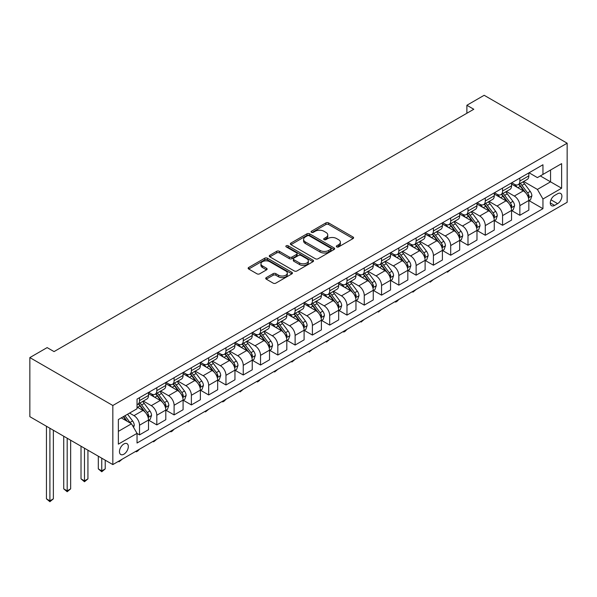 <?xml version="1.0" encoding="UTF-8"?>
<svg xmlns="http://www.w3.org/2000/svg" width="597" height="597" viewBox="0 0 597 597"><rect width="100%" height="100%" fill="white"/><g stroke="black" fill="none" stroke-linecap="round" stroke-linejoin="round"><path stroke-width="0.9" d="M336.708 246.904A1.343 0.776 0 0 0 338.611 246.904L353.036 238.576A1.918 1.112 0 0 0 353.596 237.793A1.918 1.112 0 0 0 353.036 237.009L328.596 222.897A1.918 1.112 0 0 0 325.887 222.897L311.462 231.226A1.343 0.776 0 0 0 311.067 231.778A1.343 0.776 0 0 0 311.462 232.323A1.343 0.776 0 0 0 313.358 232.323L315.231 231.248A6.142 3.545 0 0 1 323.917 231.248L325.955 232.42A6.142 3.545 0 0 1 327.753 234.927A6.142 3.545 0 0 1 325.955 237.434L324.081 238.516A1.343 0.776 0 0 0 323.693 239.061A1.343 0.776 0 0 0 324.081 239.613A1.343 0.776 0 0 0 325.984 239.613L327.85 238.531A6.142 3.545 0 0 1 336.544 238.531L338.574 239.71A6.142 3.545 0 0 1 340.38 242.218A6.142 3.545 0 0 1 338.574 244.725L336.708 245.8A1.343 0.776 0 0 0 336.32 246.352A1.343 0.776 0 0 0 336.708 246.904L336.708 245.8M123.892 454.205A6.261 3.612 120 0 0 127.982 448.69A6.261 3.612 120 0 0 127.027 443.668A6.261 3.612 120 0 0 123.892 443.981A6.261 3.612 120 0 0 119.803 449.496A6.261 3.612 120 0 0 120.766 454.511A6.261 3.612 120 0 0 123.892 454.205M266.292 277.605A1.918 1.112 0 0 0 265.725 278.389A1.918 1.112 0 0 0 266.292 279.172L273.142 283.127A1.918 1.112 0 0 0 275.859 283.127L291.881 273.881A1.918 1.112 0 0 0 292.44 273.098A1.918 1.112 0 0 0 291.881 272.314L267.441 258.21A1.918 1.112 0 0 0 264.725 258.21L248.71 267.456A1.918 1.112 0 0 0 248.143 268.24A1.918 1.112 0 0 0 248.71 269.023L256.986 273.807A1.918 1.112 0 0 0 259.702 273.807L266.56 269.844A1.918 1.112 0 0 0 267.12 269.06A1.918 1.112 0 0 0 266.56 268.277L262.456 265.904A5.134 2.963 0 0 1 260.949 263.807A5.134 2.963 0 0 1 264.12 261.068A5.134 2.963 0 0 1 269.717 261.717L285.806 271.001A5.134 2.963 0 0 1 287.306 273.098A5.134 2.963 0 0 1 284.135 275.836A5.134 2.963 0 0 1 278.538 275.195L275.859 273.65A1.918 1.112 0 0 0 273.142 273.65L266.292 277.605L266.292 279.172L273.142 275.247L273.142 273.65M567.15 143.198L484.167 95.289L466.884 105.266L473.794 109.258L54.051 351.596L47.141 347.603L29.85 357.588L112.833 405.497L567.15 143.198L567.15 202.286L112.833 464.585L112.833 405.497M315.365 258.755A1.918 1.112 0 0 0 318.082 258.755L334.096 249.509A1.918 1.112 0 0 0 334.656 248.725A1.918 1.112 0 0 0 334.096 247.942L309.664 233.83A1.918 1.112 0 0 0 306.948 233.83L290.926 243.083A1.918 1.112 0 0 0 290.366 243.867A1.918 1.112 0 0 0 290.926 244.651L315.365 258.755M286.784 247.188A1.343 0.776 0 0 1 288.142 247.382L312.962 261.71L296.97 270.941A1.918 1.112 0 0 1 294.254 270.941L269.822 256.837L269.822 255.27A1.918 1.112 0 0 0 269.254 256.053A1.918 1.112 0 0 0 269.822 256.837M269.822 255.27L276.672 251.307A1.918 1.112 0 0 1 279.389 251.307L289.299 257.031A1.918 1.112 0 0 0 292.015 257.031L296.56 254.404A1.918 1.112 0 0 0 297.127 253.621A1.918 1.112 0 0 0 296.56 252.837L286.247 246.882A1.343 0.776 0 0 1 285.851 246.33A1.343 0.776 0 0 1 286.679 245.613A1.343 0.776 0 0 1 288.142 245.785L312.985 260.128A1.918 1.112 0 0 1 313.552 260.911A1.918 1.112 0 0 1 312.985 261.695L312.985 260.128M557.605 193.741L554.568 195.495A6.06 3.5 120 0 0 550.606 200.838A6.06 3.5 120 0 0 551.531 205.696A6.06 3.5 120 0 0 554.568 205.398L557.605 203.644A6.06 3.5 120 0 0 561.568 198.301A6.06 3.5 120 0 0 560.635 193.443A6.06 3.5 120 0 0 557.605 193.741M529.046 172.779L537.412 177.607L542.949 174.414L542.949 164.757L137.034 399.109L137.034 408.766L118.363 419.549L118.363 444.138L137.034 433.362L137.034 443.026L542.949 208.674L542.949 199.01L537.412 189.428L523.666 181.488M542.949 174.414L561.62 163.638L561.62 188.227L542.949 199.01M29.85 357.588L29.85 416.676L112.833 464.585M466.884 105.266L466.884 113.251M540.322 175.936L550.553 181.839L550.553 170.026L561.62 163.638M537.412 189.428L550.553 181.839L561.62 188.227M118.363 431.362L131.504 423.78L121.266 417.87M137.034 433.444L139.526 434.877L139.526 425.221A7.821 4.515 -120 0 0 133.989 415.639L129.564 413.079M139.526 434.877L148.511 429.691L148.511 420.027A7.821 4.515 -120 0 0 142.981 410.445L137.034 407.012M148.72 420.228L156.81 424.9L156.81 415.236A7.821 4.515 -120 0 0 151.28 405.654L143.332 401.072M156.81 424.9L165.802 419.706L165.802 410.049A7.821 4.515 -120 0 0 160.265 400.468L148.511 393.677M166.011 410.243L174.1 414.915L174.1 405.259A7.821 4.515 -120 0 0 168.563 395.677L160.623 391.087M174.1 414.915L183.085 409.729L183.085 400.065A7.821 4.515 -120 0 0 177.555 390.483L165.802 383.699M183.294 400.266L191.383 404.938L191.383 395.274A7.821 4.515 -120 0 0 185.854 385.692L177.913 381.11M191.383 404.938L200.376 399.744L200.376 390.087A7.821 4.515 -120 0 0 194.846 380.505L183.085 373.715M200.585 390.281L208.674 394.953L208.674 385.296A7.821 4.515 -120 0 0 203.144 375.714L195.197 371.125M208.674 394.953L217.666 389.766L217.666 380.102A7.821 4.515 -120 0 0 212.129 370.521L200.376 363.737M217.868 380.304L225.964 384.975L225.964 375.312A7.821 4.515 -120 0 0 220.427 365.73L212.487 361.148M225.964 384.975L234.949 379.782L234.949 370.125A7.821 4.515 -120 0 0 229.42 360.543L217.666 353.752M235.158 370.319L243.248 374.991L243.248 365.334A7.821 4.515 -120 0 0 237.718 355.752L229.77 351.163M243.248 374.991L252.24 369.804L252.24 360.14A7.821 4.515 -120 0 0 246.703 350.558L234.949 343.775M252.449 360.342L260.538 365.013L260.538 355.349A7.821 4.515 -120 0 0 255.001 345.767L247.061 341.185M260.538 365.013L269.523 359.819L269.523 350.163A7.821 4.515 -120 0 0 263.993 340.581L252.24 333.79M269.732 350.357L277.821 355.028L277.821 345.372A7.821 4.515 -120 0 0 272.292 335.79L264.352 331.201M277.821 355.028L286.814 349.842L286.814 340.178A7.821 4.515 -120 0 0 281.284 330.596L269.523 323.813M287.023 340.38L295.112 345.051L295.112 335.387A7.821 4.515 -120 0 0 289.582 325.805L281.635 321.223M295.112 345.051L304.104 339.857L304.104 330.201A7.821 4.515 -120 0 0 298.567 320.619L286.814 313.828M304.306 330.402L312.403 335.066L312.403 325.41A7.821 4.515 -120 0 0 306.865 315.828L298.925 311.238M312.403 335.066L321.387 329.88L321.387 320.216A7.821 4.515 -120 0 0 315.858 310.634L304.104 303.851M321.596 320.417L329.686 325.089L329.686 315.425A7.821 4.515 -120 0 0 324.156 305.843L316.209 301.261M329.686 325.089L338.678 319.895L338.678 310.239A7.821 4.515 -120 0 0 333.141 300.657L321.387 293.866M338.887 310.44L346.976 315.112L346.976 305.448A7.821 4.515 -120 0 0 341.439 295.866L333.499 291.276M346.976 315.112L355.961 309.918L355.961 300.254A7.821 4.515 -120 0 0 350.432 290.672L338.678 283.888M356.17 300.455L364.26 305.127L364.26 295.463A7.821 4.515 -120 0 0 358.73 285.881L350.79 281.299M364.26 305.127L373.252 299.94L373.252 290.276A7.821 4.515 -120 0 0 367.722 280.694L355.961 273.904M373.461 290.478L381.55 295.149L381.55 285.485A7.821 4.515 -120 0 0 376.02 275.904L368.073 271.314M381.55 295.149L390.542 289.955L390.542 280.291A7.821 4.515 -120 0 0 385.005 270.71L373.252 263.926M390.744 280.493L398.841 285.165L398.841 275.501A7.821 4.515 -120 0 0 393.304 265.919L385.363 261.337M398.841 285.165L407.826 279.978L407.826 270.314A7.821 4.515 -120 0 0 402.296 260.732L390.542 253.941M408.035 270.516L416.124 275.187L416.124 265.523A7.821 4.515 -120 0 0 410.594 255.941L402.647 251.352M416.124 275.187L425.116 269.993L425.116 260.329A7.821 4.515 -120 0 0 419.579 250.747L407.826 243.964M425.325 260.531L433.415 265.202L433.415 255.538A7.821 4.515 -120 0 0 427.877 245.957L419.937 241.375M433.415 265.202L442.399 260.016L442.399 250.352A7.821 4.515 -120 0 0 436.87 240.77L425.116 233.979M442.608 250.553L450.698 255.225L450.698 245.561A7.821 4.515 -120 0 0 445.168 235.979L437.228 231.39M450.698 255.225L459.69 250.031L459.69 240.367A7.821 4.515 -120 0 0 454.16 230.785L442.399 224.002M459.899 240.569L467.988 245.24L467.988 235.576A7.821 4.515 -120 0 0 462.459 225.994L454.511 221.412M467.988 245.24L476.981 240.054L476.981 230.39A7.821 4.515 -120 0 0 471.443 220.808L459.69 214.017M477.182 230.591L485.279 235.263L485.279 225.599A7.821 4.515 -120 0 0 479.742 216.017L471.802 211.428M485.279 235.263L494.264 230.069L494.264 220.405A7.821 4.515 -120 0 0 488.734 210.831L476.981 204.04M494.473 220.606L502.562 225.278L502.562 215.621A7.821 4.515 -120 0 0 497.032 206.04L489.085 201.45M502.562 225.278L511.554 220.092L511.554 210.428A7.821 4.515 -120 0 0 506.017 200.846L494.264 194.062M511.763 210.629L519.853 215.301L519.853 205.637A7.821 4.515 -120 0 0 514.316 196.055L506.375 191.473M519.853 215.301L528.838 210.107L528.838 200.45A7.821 4.515 -120 0 0 523.308 190.868L511.554 184.077M511.763 182.757L514.316 184.234A7.821 4.515 -120 0 0 518.233 184.622A7.821 4.515 -120 0 0 519.853 181.04L519.853 178.093M494.473 192.741L497.032 194.219A7.821 4.515 -120 0 0 500.943 194.607A7.821 4.515 -120 0 0 502.562 191.025L502.562 188.07M477.182 202.719L479.742 204.196A7.821 4.515 -120 0 0 483.652 204.584A7.821 4.515 -120 0 0 485.279 201.002L485.279 198.047M459.899 212.704L462.459 214.181A7.821 4.515 -120 0 0 466.369 214.569A7.821 4.515 -120 0 0 467.988 210.987L467.988 208.032M442.608 222.681L445.168 224.159A7.821 4.515 -120 0 0 449.078 224.547A7.821 4.515 -120 0 0 450.698 220.965L450.698 218.009M425.325 232.666L427.877 234.143A7.821 4.515 -120 0 0 431.795 234.531A7.821 4.515 -120 0 0 433.415 230.949L433.415 227.994M408.035 242.643L410.594 244.121A7.821 4.515 -120 0 0 414.505 244.509A7.821 4.515 -120 0 0 416.124 240.927L416.124 237.972M390.744 252.628L393.304 254.106A7.821 4.515 -120 0 0 397.214 254.494A7.821 4.515 -120 0 0 398.841 250.912L398.841 247.956M373.461 262.605L376.02 264.083A7.821 4.515 -120 0 0 379.931 264.471A7.821 4.515 -120 0 0 381.55 260.889L381.55 257.934M356.17 272.59L358.73 274.068A7.821 4.515 -120 0 0 362.64 274.456A7.821 4.515 -120 0 0 364.26 270.874L364.26 267.919M338.887 282.568L341.439 284.045A7.821 4.515 -120 0 0 345.357 284.433A7.821 4.515 -120 0 0 346.976 280.851L346.976 277.896M321.596 292.552L324.156 294.03A7.821 4.515 -120 0 0 328.066 294.418A7.821 4.515 -120 0 0 329.686 290.836L329.686 287.881M304.306 302.53L306.865 304.007A7.821 4.515 -120 0 0 310.776 304.395A7.821 4.515 -120 0 0 312.403 300.813L312.403 297.858M287.023 312.515L289.582 313.992A7.821 4.515 -120 0 0 293.493 314.38A7.821 4.515 -120 0 0 295.112 310.798L295.112 307.843M269.732 322.492L272.292 323.97A7.821 4.515 -120 0 0 276.202 324.358A7.821 4.515 -120 0 0 277.821 320.776L277.821 317.82M252.449 332.477L255.001 333.954A7.821 4.515 -120 0 0 258.919 334.342A7.821 4.515 -120 0 0 260.538 330.76L260.538 327.805M235.158 342.454L237.718 343.932A7.821 4.515 -120 0 0 241.628 344.32A7.821 4.515 -120 0 0 243.248 340.738L243.248 337.783M217.868 352.439L220.427 353.917A7.821 4.515 -120 0 0 224.338 354.297A7.821 4.515 -120 0 0 225.964 350.723L225.964 347.767M200.585 362.416L203.144 363.894A7.821 4.515 -120 0 0 207.055 364.282A7.821 4.515 -120 0 0 208.674 360.7L208.674 357.745M183.294 372.401L185.854 373.879A7.821 4.515 -120 0 0 189.764 374.259A7.821 4.515 -120 0 0 191.383 370.685L191.383 367.73M166.011 382.378L168.563 383.856A7.821 4.515 -120 0 0 172.481 384.244A7.821 4.515 -120 0 0 174.1 380.662L174.1 377.707M148.72 392.363L151.28 393.833A7.821 4.515 -120 0 0 155.19 394.221A7.821 4.515 -120 0 0 156.81 390.639L156.81 387.692M529.046 200.644L542.949 208.674M518.233 184.622L527.218 179.436A7.821 4.515 -120 0 0 528.838 175.854L528.838 172.899M500.943 194.607L509.935 189.413A7.821 4.515 -120 0 0 511.554 185.831L511.554 182.883M483.652 204.584L492.644 199.398A7.821 4.515 -120 0 0 494.264 195.816L494.264 192.861M466.369 214.569L475.354 209.375A7.821 4.515 -120 0 0 476.981 205.793L476.981 202.838M449.078 224.547L458.071 219.36A7.821 4.515 -120 0 0 459.69 215.778L459.69 212.823M431.795 234.531L440.78 229.338A7.821 4.515 -120 0 0 442.399 225.756L442.399 222.8M414.505 244.509L423.497 239.322A7.821 4.515 -120 0 0 425.116 235.74L425.116 232.785M397.214 254.494L406.206 249.3A7.821 4.515 -120 0 0 407.826 245.718L407.826 242.763M379.931 264.471L388.916 259.285A7.821 4.515 -120 0 0 390.542 255.703L390.542 252.747M362.64 274.456L371.632 269.262A7.821 4.515 -120 0 0 373.252 265.68L373.252 262.725M345.357 284.433L354.342 279.247A7.821 4.515 -120 0 0 355.961 275.665L355.961 272.71M328.066 294.418L337.059 289.224A7.821 4.515 -120 0 0 338.678 285.642L338.678 282.687M310.776 304.395L319.768 299.209A7.821 4.515 -120 0 0 321.387 295.627L321.387 292.672M293.493 314.38L302.478 309.186A7.821 4.515 -120 0 0 304.104 305.604L304.104 302.649M276.202 324.358L285.194 319.171A7.821 4.515 -120 0 0 286.814 315.589L286.814 312.634M258.919 334.342L267.904 329.148A7.821 4.515 -120 0 0 269.523 325.566L269.523 322.611M241.628 344.32L250.621 339.133A7.821 4.515 -120 0 0 252.24 335.551L252.24 332.596M224.338 354.297L233.33 349.111A7.821 4.515 -120 0 0 234.949 345.529L234.949 342.574M207.055 364.282L216.039 359.088A7.821 4.515 -120 0 0 217.666 355.513L217.666 352.558M189.764 374.259L198.756 369.073A7.821 4.515 -120 0 0 200.376 365.491L200.376 362.536M172.481 384.244L181.466 379.05A7.821 4.515 -120 0 0 183.085 375.476L183.085 372.521M155.19 394.221L164.182 389.035A7.821 4.515 -120 0 0 165.802 385.453L165.802 382.498M137.034 404.52A7.821 4.515 -120 0 0 137.9 404.206L146.892 399.012A7.821 4.515 -120 0 0 148.511 395.43L148.511 392.483M137.9 404.206A7.821 4.515 -120 0 0 139.526 400.624L139.526 397.669M131.504 423.78L137.034 433.362M337.245 247.091L338.574 246.322A6.142 3.545 0 0 0 340.38 243.815L340.38 242.218M327.753 234.927L327.753 236.524A6.142 3.545 0 0 1 325.955 239.031L324.619 239.8M353.006 238.591L328.596 224.494A1.918 1.112 0 0 0 325.887 224.494L312 232.509M334.074 249.524L309.664 235.427A1.918 1.112 0 0 0 306.948 235.427L290.955 244.666M330.701 249.27A1.343 0.776 0 0 0 331.096 248.725A1.343 0.776 0 0 0 330.701 248.173L309.253 235.793A1.343 0.776 0 0 0 307.351 235.793L305.388 236.927A6.142 3.545 0 0 0 303.589 239.434A6.142 3.545 0 0 0 305.388 241.942L320.044 250.412A6.142 3.545 0 0 0 328.738 250.412L330.701 249.27L330.701 250.867A1.343 0.776 0 0 0 331.096 250.322L331.096 248.725M303.589 239.434L303.589 241.031A6.142 3.545 0 0 0 305.388 243.539L305.388 241.942M330.701 250.867L328.738 252.009A6.142 3.545 0 0 1 320.044 252.009L305.388 243.539M269.844 256.852L276.672 252.904L276.672 251.307M297.127 253.621L297.127 255.218A1.918 1.112 0 0 1 296.56 256.001L292.015 258.628A1.918 1.112 0 0 1 289.299 258.628L279.389 252.904A1.918 1.112 0 0 0 276.672 252.904M299.582 262.971A5.134 2.963 0 0 0 305.179 263.613A5.134 2.963 0 0 0 308.35 260.874A5.134 2.963 0 0 0 306.843 258.777L301.179 255.501A1.918 1.112 0 0 0 298.463 255.501L293.911 258.128A1.918 1.112 0 0 0 293.351 258.911A1.918 1.112 0 0 0 293.911 259.695L299.582 262.971L299.582 264.568A5.134 2.963 0 0 0 305.179 265.21A5.134 2.963 0 0 0 308.35 262.471L308.35 260.874M293.351 258.911L293.351 260.508A1.918 1.112 0 0 0 293.911 261.292L293.911 259.695M299.582 264.568L293.911 261.292M287.306 273.098L287.306 274.695A5.134 2.963 0 0 1 284.135 277.433A5.134 2.963 0 0 1 278.538 276.792L275.859 275.247A1.918 1.112 0 0 0 273.142 275.247M260.949 263.807L260.949 265.404A5.134 2.963 0 0 0 262.456 267.501L262.456 265.904M266.538 269.859L262.456 267.501M291.851 273.896L267.441 259.807A1.918 1.112 0 0 0 264.725 259.807L248.733 269.038L248.71 267.456M528.838 200.764L530.502 199.808L531.882 195.816A5.186 2.992 -120 0 0 530.226 191.398L524.576 183.861A14.962 8.642 -120 0 0 522.942 181.906M517.323 187.413A14.962 8.642 -120 0 0 514.263 184.204M528.367 197.592L529.084 196.04A5.186 2.992 -120 0 0 527.599 192.921L521.95 185.376A14.962 8.642 -120 0 0 520.315 183.421M518.927 184.227A12.418 7.171 60 0 1 520.965 186.54L525.748 192.928M518.659 184.376A14.962 8.642 60 0 1 520.293 186.331L524.047 191.346M450.795 269.463L447.519 272.15L446.825 271.754M447.519 271.351L447.519 272.15M511.554 210.748L513.211 209.786L514.592 205.793A5.186 2.992 -120 0 0 512.942 201.383L507.293 193.838A14.962 8.642 -120 0 0 505.659 191.883M500.04 197.391A14.962 8.642 -120 0 0 496.973 194.182M511.084 207.569L511.793 206.017A5.186 2.992 -120 0 0 510.316 202.898L504.659 195.353A14.962 8.642 -120 0 0 503.032 193.398M501.637 194.204A12.418 7.171 60 0 1 503.674 196.525L508.457 202.905M501.368 194.361A14.962 8.642 60 0 1 503.002 196.316L506.756 201.331M433.504 279.441L430.236 282.135L429.541 281.732M430.236 281.329L430.236 282.135M494.264 220.726L495.928 219.771L497.308 215.778A5.186 2.992 -120 0 0 495.652 211.36L490.003 203.823A14.962 8.642 -120 0 0 488.368 201.868M482.749 207.375A14.962 8.642 -120 0 0 479.689 204.167M493.794 217.554L494.51 215.995A5.186 2.992 -120 0 0 493.025 212.883L487.376 205.338A14.962 8.642 -120 0 0 485.742 203.383M484.346 204.189A12.418 7.171 60 0 1 486.391 206.502L491.174 212.89M484.085 204.338A14.962 8.642 60 0 1 485.712 206.293L489.473 211.308M416.213 289.426L412.945 292.112L412.251 291.717M412.945 291.314L412.945 292.112M476.981 230.711L478.637 229.748L480.018 225.756A5.186 2.992 -120 0 0 478.369 221.345L472.712 213.801A14.962 8.642 -120 0 0 471.085 211.845M465.459 217.353A14.962 8.642 -120 0 0 462.399 214.144M476.503 227.532L477.219 225.979A5.186 2.992 -120 0 0 475.734 222.86L470.085 215.316A14.962 8.642 -120 0 0 468.451 213.36M467.063 214.166A12.418 7.171 60 0 1 469.1 216.487L473.884 222.868M466.794 214.323A14.962 8.642 60 0 1 468.429 216.278L472.182 221.293M398.93 299.403L397.042 301.298L395.654 302.097L394.96 301.694M395.654 301.291L395.654 302.097M459.69 240.688L461.347 239.733L462.735 235.74A5.186 2.992 -120 0 0 461.078 231.323L455.429 223.785A14.962 8.642 -120 0 0 453.795 221.83M448.175 227.338A14.962 8.642 -120 0 0 445.108 224.129M459.22 237.516L459.936 235.957A5.186 2.992 -120 0 0 458.451 232.845L452.802 225.3A14.962 8.642 -120 0 0 451.168 223.345M449.772 224.151A12.418 7.171 60 0 1 451.81 226.464L456.593 232.852M449.504 224.3A14.962 8.642 60 0 1 451.138 226.256L454.899 231.27M381.64 309.388L378.371 312.074L377.677 311.679M378.371 311.276L378.371 312.074M442.399 250.673L444.064 249.71L445.444 245.718A5.186 2.992 -120 0 0 443.787 241.307L438.138 233.763A14.962 8.642 -120 0 0 436.504 231.808M430.885 237.315A14.962 8.642 -120 0 0 427.825 234.106M441.929 247.494L442.646 245.942A5.186 2.992 -120 0 0 441.161 242.822L435.512 235.278A14.962 8.642 -120 0 0 433.877 233.323M432.489 234.128A12.418 7.171 60 0 1 434.526 236.449L439.31 242.83M432.221 234.285A14.962 8.642 60 0 1 433.855 236.24L437.608 241.255M364.357 319.365L361.081 322.059L360.387 321.656M361.081 321.253L361.081 322.059M425.116 260.65L426.773 259.695L428.153 255.703A5.186 2.992 -120 0 0 426.504 251.285L420.855 243.748A14.962 8.642 -120 0 0 419.221 241.785M413.602 247.292A14.962 8.642 -120 0 0 410.535 244.091M424.646 257.479L425.355 255.919A5.186 2.992 -120 0 0 423.877 252.807L418.221 245.263A14.962 8.642 -120 0 0 416.594 243.307M415.199 244.113A12.418 7.171 60 0 1 417.236 246.427L422.019 252.815M414.93 244.263A14.962 8.642 60 0 1 416.564 246.218L420.318 251.233M347.066 329.35L345.178 331.238L343.79 332.036L343.103 331.633M343.79 331.238L343.79 332.036M407.826 270.635L409.49 269.672L410.87 265.68A5.186 2.992 -120 0 0 409.214 261.27L403.565 253.725A14.962 8.642 -120 0 0 401.93 251.77M396.311 257.277A14.962 8.642 -120 0 0 393.251 254.068M407.355 267.456L408.072 265.904A5.186 2.992 -120 0 0 406.587 262.784L400.938 255.24A14.962 8.642 -120 0 0 399.303 253.285M397.908 254.091A12.418 7.171 60 0 1 399.953 256.411L404.729 262.792M397.647 254.247A14.962 8.642 60 0 1 399.274 256.203L403.035 261.217M329.775 339.327L326.507 342.021L325.813 341.618M326.507 341.215L326.507 342.021M390.542 280.612L392.199 279.657L393.58 275.665A5.186 2.992 -120 0 0 391.93 271.247L386.274 263.702A14.962 8.642 -120 0 0 384.647 261.747M379.02 267.255A14.962 8.642 -120 0 0 375.961 264.053M390.065 277.441L390.781 275.881A5.186 2.992 -120 0 0 389.296 272.769L383.647 265.225A14.962 8.642 -120 0 0 382.013 263.27M380.625 264.068A12.418 7.171 60 0 1 382.662 266.389L387.446 272.769M380.356 264.225A14.962 8.642 60 0 1 381.99 266.18L385.744 271.195M312.492 349.312L309.216 351.999L308.522 351.596M309.216 351.2L309.216 351.999M373.252 290.597L374.909 289.635L376.297 285.642A5.186 2.992 -120 0 0 374.64 281.232L368.991 273.687A14.962 8.642 -120 0 0 367.356 271.732M361.737 277.239A14.962 8.642 -120 0 0 358.67 274.03M372.782 287.418L373.498 285.866A5.186 2.992 -120 0 0 372.013 282.747L366.364 275.202A14.962 8.642 -120 0 0 364.73 273.247M363.334 274.053A12.418 7.171 60 0 1 365.371 276.374L370.155 282.754M363.066 274.21A14.962 8.642 60 0 1 364.7 276.165L368.461 281.18M295.202 359.29L291.933 361.983L291.239 361.581M291.933 361.178L291.933 361.983M355.961 300.575L357.625 299.619L359.006 295.627A5.186 2.992 -120 0 0 357.349 291.209L351.7 283.665A14.962 8.642 -120 0 0 350.066 281.709M344.447 287.217A14.962 8.642 -120 0 0 341.387 284.015M355.491 297.403L356.208 295.843A5.186 2.992 -120 0 0 354.722 292.731L349.073 285.187A14.962 8.642 -120 0 0 347.439 283.232M346.051 284.03A12.418 7.171 60 0 1 348.088 286.351L352.872 292.731M345.782 284.187A14.962 8.642 60 0 1 347.417 286.142L351.17 291.157M277.918 369.274L274.642 371.961L273.948 371.558M274.642 371.162L274.642 371.961M338.678 310.559L340.335 309.597L341.715 305.604A5.186 2.992 -120 0 0 340.066 301.194L334.417 293.649A14.962 8.642 -120 0 0 332.783 291.694M327.163 297.202A14.962 8.642 -120 0 0 324.096 293.993M338.208 307.38L338.917 305.828A5.186 2.992 -120 0 0 337.439 302.709L331.783 295.164A14.962 8.642 -120 0 0 330.156 293.209M328.76 294.015A12.418 7.171 60 0 1 330.798 296.328L335.581 302.716M328.492 294.172A14.962 8.642 60 0 1 330.126 296.127L333.88 301.142M260.628 379.252L258.74 381.14L257.352 381.938L256.665 381.543M257.352 381.14L257.352 381.938M321.387 320.537L323.052 319.582L324.432 315.589A5.186 2.992 -120 0 0 322.776 311.171L317.126 303.627A14.962 8.642 -120 0 0 315.492 301.672M309.873 307.179A14.962 8.642 -120 0 0 306.813 303.977M320.917 317.365L321.634 315.806A5.186 2.992 -120 0 0 320.149 312.694L314.5 305.149A14.962 8.642 -120 0 0 312.865 303.194M311.47 303.992A12.418 7.171 60 0 1 313.515 306.313L318.291 312.694M311.209 304.149A14.962 8.642 60 0 1 312.835 306.104L316.597 311.119M243.337 389.237L240.069 391.923L239.375 391.52M240.069 391.125L240.069 391.923M304.104 330.522L305.761 329.559L307.142 325.566A5.186 2.992 -120 0 0 305.492 321.156L299.836 313.612A14.962 8.642 -120 0 0 298.209 311.656M292.582 317.164A14.962 8.642 -120 0 0 289.523 313.955M303.627 327.343L304.343 325.79A5.186 2.992 -120 0 0 302.858 322.671L297.209 315.126A14.962 8.642 -120 0 0 295.575 313.171M294.187 313.977A12.418 7.171 60 0 1 296.224 316.291L301.007 322.678M293.918 314.134A14.962 8.642 60 0 1 295.552 316.089L299.306 321.104M226.054 399.214L224.166 401.102L222.778 401.9L222.084 401.505M222.778 401.102L222.778 401.9M286.814 340.499L288.47 339.544L289.858 335.551A5.186 2.992 -120 0 0 288.202 331.134L282.553 323.589A14.962 8.642 -120 0 0 280.918 321.634M275.299 327.141A14.962 8.642 -120 0 0 272.232 323.94M286.344 337.327L287.06 335.768A5.186 2.992 -120 0 0 285.575 332.648L279.926 325.111A14.962 8.642 -120 0 0 278.292 323.156M276.896 323.955A12.418 7.171 60 0 1 278.933 326.275L283.717 332.656M276.627 324.111A14.962 8.642 60 0 1 278.262 326.066L282.023 331.081M208.763 409.199L205.495 411.885L204.801 411.482M205.495 411.087L205.495 411.885M269.523 350.484L271.187 349.521L272.568 345.529A5.186 2.992 -120 0 0 270.911 341.118L265.262 333.574A14.962 8.642 -120 0 0 263.628 331.619M258.008 337.126A14.962 8.642 -120 0 0 254.949 333.917M269.053 347.305L269.769 345.753A5.186 2.992 -120 0 0 268.284 342.633L262.635 335.089A14.962 8.642 -120 0 0 261.001 333.133M259.613 333.939A12.418 7.171 60 0 1 261.65 336.253L266.434 342.641M259.344 334.089A14.962 8.642 60 0 1 260.979 336.051L264.732 341.066M191.48 419.176L188.204 421.863L187.51 421.467M188.204 421.064L188.204 421.863M252.24 360.461L253.897 359.506L255.277 355.513A5.186 2.992 -120 0 0 253.628 351.096L247.979 343.551A14.962 8.642 -120 0 0 246.345 341.596M240.725 347.103A14.962 8.642 -120 0 0 237.658 343.902M251.762 357.29L252.479 355.73A5.186 2.992 -120 0 0 251.001 352.611L245.345 345.073A14.962 8.642 -120 0 0 243.718 343.118M242.322 343.917A12.418 7.171 60 0 1 244.36 346.238L249.143 352.618M242.054 344.073A14.962 8.642 60 0 1 243.688 346.029L247.442 351.043M174.19 429.153L172.302 431.049L170.914 431.847L170.227 431.444M170.914 431.049L170.914 431.847M234.949 370.438L236.613 369.483L237.994 365.491A5.186 2.992 -120 0 0 236.337 361.081L230.688 353.536A14.962 8.642 -120 0 0 229.054 351.581M223.435 357.088A14.962 8.642 -120 0 0 220.375 353.879M234.479 367.267L235.196 365.715A5.186 2.992 -120 0 0 233.711 362.595L228.061 355.051A14.962 8.642 -120 0 0 226.427 353.096M225.032 353.902A12.418 7.171 60 0 1 227.076 356.215L231.852 362.603M224.77 354.051A14.962 8.642 60 0 1 226.397 356.006L230.158 361.021M156.899 439.138L153.63 441.825L152.936 441.429M153.63 441.026L153.63 441.825M217.666 380.423L219.323 379.468L220.703 375.476A5.186 2.992 -120 0 0 219.054 371.058L213.398 363.513A14.962 8.642 -120 0 0 211.771 361.558M206.144 367.065A14.962 8.642 -120 0 0 203.084 363.864M217.189 377.252L217.905 375.692A5.186 2.992 -120 0 0 216.42 372.573L210.771 365.036A14.962 8.642 -120 0 0 209.137 363.08M207.749 363.879A12.418 7.171 60 0 1 209.786 366.2L214.569 372.58M207.48 364.036A14.962 8.642 60 0 1 209.114 365.991L212.868 371.006M139.616 449.116L137.728 451.011L136.34 451.81L135.646 451.407M136.34 451.011L136.34 451.81M200.376 390.401L202.032 389.445L203.42 385.453A5.186 2.992 -120 0 0 201.764 381.043L196.114 373.498A14.962 8.642 -120 0 0 194.48 371.543M188.861 377.05A14.962 8.642 -120 0 0 185.794 373.841M199.905 387.229L200.622 385.677A5.186 2.992 -120 0 0 199.137 382.558L193.488 375.013A14.962 8.642 -120 0 0 191.853 373.058M190.458 373.864A12.418 7.171 60 0 1 192.495 376.177L197.279 382.565M190.189 374.013A14.962 8.642 60 0 1 191.824 375.968L195.585 380.983M122.325 459.1L119.057 461.787L118.363 461.391M119.057 460.988L119.057 461.787M183.085 400.386L184.749 399.43L186.13 395.43A5.186 2.992 -120 0 0 184.473 391.02L178.824 383.475A14.962 8.642 -120 0 0 177.19 381.52M171.57 387.028A14.962 8.642 -120 0 0 168.511 383.826M182.615 397.206L183.331 395.654A5.186 2.992 -120 0 0 181.846 392.535L176.197 384.99A14.962 8.642 -120 0 0 174.563 383.035M173.175 383.841A12.418 7.171 60 0 1 175.212 386.162L179.995 392.542M172.906 383.998A14.962 8.642 60 0 1 174.54 385.953L178.294 390.968M101.766 458.197L101.766 470.891L105.221 468.899L105.221 460.19M105.221 468.899L101.766 471.772L98.311 468.899L98.311 456.198M98.311 468.899L101.766 470.891L101.766 471.772M165.802 410.363L167.458 409.408L168.839 405.415A5.186 2.992 -120 0 0 167.19 401.005L161.541 393.46A14.962 8.642 -120 0 0 159.906 391.505M154.287 397.012A14.962 8.642 -120 0 0 151.22 393.804M165.324 407.191L166.041 405.639A5.186 2.992 -120 0 0 164.563 402.52L158.906 394.975A14.962 8.642 -120 0 0 157.28 393.02M155.884 393.826A12.418 7.171 60 0 1 157.921 396.139L162.705 402.527M155.616 393.975A14.962 8.642 60 0 1 157.25 395.93L161.003 400.945M84.475 448.213L84.475 480.876L87.938 478.876L87.938 450.213M87.938 478.876L84.475 481.749L81.02 478.876L81.02 446.22M81.02 478.876L84.475 480.876L84.475 481.749M148.511 420.348L150.175 419.385L151.556 415.393A5.186 2.992 -120 0 0 149.899 410.982L144.25 403.438A14.962 8.642 -120 0 0 142.616 401.482M148.041 417.169L148.757 415.616A5.186 2.992 -120 0 0 147.272 412.497L141.623 404.953A14.962 8.642 -120 0 0 139.989 402.997M138.594 403.803A12.418 7.171 60 0 1 140.638 406.124L145.414 412.505M138.332 403.96A14.962 8.642 60 0 1 139.959 405.915L143.72 410.93M67.192 438.235L67.192 490.853L70.647 488.861L70.647 440.228M70.647 488.861L67.192 491.734L63.737 488.861L63.737 436.235M63.737 488.861L67.192 490.853L67.192 491.734M133.579 427.37L134.265 425.377A5.186 2.992 -120 0 0 132.616 420.96L127.571 414.228M130.459 423.176A5.186 2.992 -120 0 0 129.982 422.482L124.945 415.751M123.646 416.497L127.265 421.333M123.28 416.706L126.355 420.81M49.902 428.25L49.902 500.838L53.364 498.838L53.364 430.25M53.364 498.838L49.902 501.711L46.447 498.838L46.447 426.258M46.447 498.838L49.902 500.838L49.902 501.711M133.989 415.639L142.981 410.445M151.28 405.654L160.265 400.468M168.563 395.677L177.555 390.483M185.854 385.692L194.846 380.505M203.144 375.714L212.129 370.521M220.427 365.73L229.42 360.543M237.718 355.752L246.703 350.558M255.001 345.767L263.993 340.581M272.292 335.79L281.284 330.596M289.582 325.805L298.567 320.619M306.865 315.828L315.858 310.634M324.156 305.843L333.141 300.657M341.439 295.866L350.432 290.672M358.73 285.881L367.722 280.694M376.02 275.904L385.005 270.71M393.304 265.919L402.296 260.732M410.594 255.941L419.579 250.747M427.877 245.957L436.87 240.77M445.168 235.979L454.16 230.785M462.459 225.994L471.443 220.808M479.742 216.017L488.734 210.831M497.032 206.04L506.017 200.846M514.316 196.055L523.308 190.868M519.853 181.04L528.838 175.854M519.853 205.637L528.838 200.45M502.562 215.621L511.554 210.428M502.562 191.025L511.554 185.831M485.279 225.599L494.264 220.405M485.279 201.002L494.264 195.816M467.988 235.576L476.981 230.39M467.988 210.987L476.981 205.793M450.698 245.561L459.69 240.367M450.698 220.965L459.69 215.778M433.415 255.538L442.399 250.352M433.415 230.949L442.399 225.756M416.124 265.523L425.116 260.329M416.124 240.927L425.116 235.74M398.841 275.501L407.826 270.314M398.841 250.912L407.826 245.718M381.55 285.485L390.542 280.291M381.55 260.889L390.542 255.703M364.26 295.463L373.252 290.276M364.26 270.874L373.252 265.68M346.976 305.448L355.961 300.254M346.976 280.851L355.961 275.665M329.686 315.425L338.678 310.239M329.686 290.836L338.678 285.642M312.403 325.41L321.387 320.216M312.403 300.813L321.387 295.627M295.112 335.387L304.104 330.201M295.112 310.798L304.104 305.604M277.821 345.372L286.814 340.178M277.821 320.776L286.814 315.589M260.538 355.349L269.523 350.163M260.538 330.76L269.523 325.566M243.248 365.334L252.24 360.14M243.248 340.738L252.24 335.551M225.964 375.312L234.949 370.125M225.964 350.723L234.949 345.529M208.674 385.296L217.666 380.102M208.674 360.7L217.666 355.513M191.383 395.274L200.376 390.087M191.383 370.685L200.376 365.491M174.1 405.259L183.085 400.065M174.1 380.662L183.085 375.476M156.81 415.236L165.802 410.049M156.81 390.639L165.802 385.453M139.526 425.221L148.511 420.027M139.526 400.624L148.511 395.43M550.979 199.808L557.605 203.644M550.277 202.92L554.568 205.398M338.574 246.322L338.574 244.725M324.081 239.613L324.081 238.516M325.955 239.031L325.955 237.434M311.462 232.323L311.462 231.226M325.887 224.494L325.887 222.897M328.596 224.494L328.596 222.897M353.036 238.576L353.036 237.009M290.926 244.651L290.926 243.083M306.948 235.427L306.948 233.83M309.664 235.427L309.664 233.83M334.096 249.509L334.096 247.942M320.044 252.009L320.044 250.412M328.738 252.009L328.738 250.412M279.389 252.904L279.389 251.307M289.299 258.628L289.299 257.031M292.015 258.628L292.015 257.031M296.56 256.001L296.56 254.404M288.142 247.382L288.142 245.785M275.859 275.247L275.859 273.65M278.538 276.792L278.538 275.195M266.56 269.844L266.56 268.277M264.725 259.807L264.725 258.21M267.441 259.807L267.441 258.21M291.881 273.881L291.881 272.314M528.457 197.876L531.845 195.913M521.95 185.376L524.576 183.861M517.875 187.727L520.293 186.331M527.599 192.921L530.226 191.398M527.188 194.943L529.084 196.04M511.166 207.853L514.562 205.898M504.659 195.353L507.293 193.838M500.584 197.711L503.002 196.316M510.316 202.898L512.942 201.383M509.905 204.92L511.793 206.017M493.876 217.838L497.271 215.875M487.376 205.338L490.003 203.823M483.301 207.689L485.712 206.293M493.025 212.883L495.652 211.36M492.615 214.905L494.51 215.995M476.593 227.815L479.988 225.86M470.085 215.316L472.712 213.801M466.011 217.674L468.429 216.278M475.734 222.86L478.369 221.345M475.324 224.882L477.219 225.979M459.302 237.8L462.697 235.837M452.802 225.3L455.429 223.785M448.728 227.651L451.138 226.256M458.451 232.845L461.078 231.323M458.041 234.867L459.936 235.957M442.019 247.777L445.407 245.822M435.512 235.278L438.138 233.763M431.437 237.636L433.855 236.24M441.161 242.822L443.787 241.307M440.75 244.845L442.646 245.942M424.728 257.762L428.124 255.8M418.221 245.263L420.855 243.748M414.146 247.613L416.564 246.218M423.877 252.807L426.504 251.285M423.467 254.829L425.355 255.919M407.438 267.74L410.833 265.784M400.938 255.24L403.565 253.725M396.863 257.598L399.274 256.203M406.587 262.784L409.214 261.27M406.176 264.807L408.072 265.904M390.154 277.724L393.55 275.762M383.647 265.225L386.274 263.702M379.573 267.575L381.99 266.18M389.296 272.769L391.93 271.247M388.886 274.792L390.781 275.881M372.864 287.702L376.259 285.747M366.364 275.202L368.991 273.687M362.289 277.553L364.7 276.165M372.013 282.747L374.64 281.232M371.603 284.769L373.498 285.866M355.581 297.687L358.969 295.724M349.073 285.187L351.7 283.665M344.999 287.538L347.417 286.142M354.722 292.731L357.349 291.209M354.312 294.754L356.208 295.843M338.29 307.664L341.685 305.709M331.783 295.164L334.417 293.649M327.708 297.515L330.126 296.127M337.439 302.709L340.066 301.194M337.029 304.731L338.917 305.828M320.999 317.649L324.395 315.686M314.5 305.149L317.126 303.627M310.425 307.5L312.835 306.104M320.149 312.694L322.776 311.171M319.738 314.716L321.634 315.806M303.716 327.626L307.112 325.671M297.209 315.126L299.836 313.612M293.134 317.477L295.552 316.089M302.858 322.671L305.492 321.156M302.448 324.693L304.343 325.79M286.426 337.611L289.821 335.648M279.926 325.111L282.553 323.589M275.851 327.462L278.262 326.066M285.575 332.648L288.202 331.134M285.165 334.678L287.06 335.768M269.135 347.588L272.53 345.626M262.635 335.089L265.262 333.574M258.561 337.439L260.979 336.051M268.284 342.633L270.911 341.118M267.874 344.656L269.769 345.753M251.852 357.573L255.247 355.611M245.345 345.073L247.979 343.551M241.27 347.424L243.688 346.029M251.001 352.611L253.628 351.096M250.591 354.64L252.479 355.73M234.561 367.551L237.957 365.588M228.061 355.051L230.688 353.536M223.987 357.402L226.397 356.006M233.711 362.595L236.337 361.081M233.3 364.618L235.196 365.715M217.278 377.535L220.674 375.573M210.771 365.036L213.398 363.513M206.696 367.386L209.114 365.991M216.42 372.573L219.054 371.058M216.01 374.603L217.905 375.692M199.988 387.513L203.383 385.55M193.488 375.013L196.114 373.498M189.413 377.364L191.824 375.968M199.137 382.558L201.764 381.043M198.726 384.58L200.622 385.677M182.697 397.498L186.092 395.535M176.197 384.99L178.824 383.475M172.123 387.349L174.54 385.953M181.846 392.535L184.473 391.02M181.436 394.565L183.331 395.654M165.414 407.475L168.809 405.512M158.906 394.975L161.541 393.46M154.832 397.326L157.25 395.93M164.563 402.52L167.19 401.005M164.153 404.542L166.041 405.639M148.123 417.46L151.519 415.497M141.623 404.953L144.25 403.438M137.549 407.311L139.959 405.915M147.272 412.497L149.899 410.982M146.862 414.519L148.757 415.616M132.922 426.236L134.235 425.474M129.982 422.482L132.616 420.96"/></g></svg>
